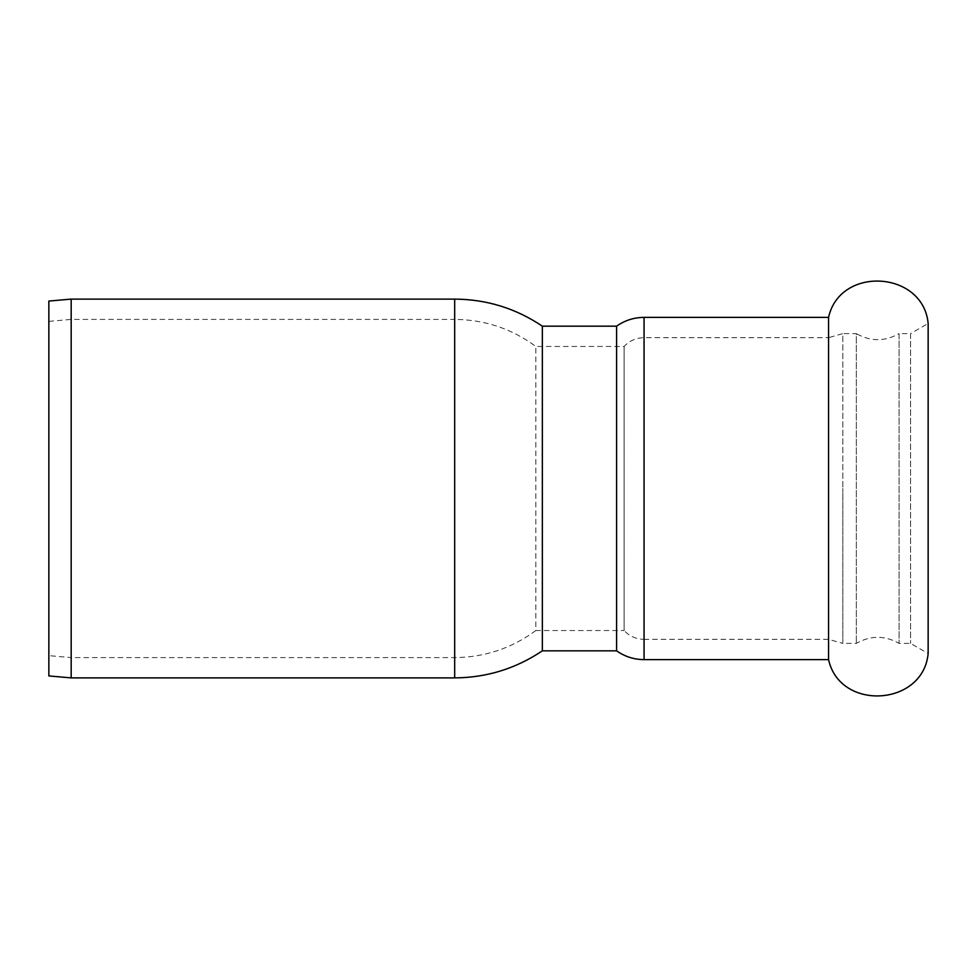 <?xml version="1.0" encoding="UTF-8"?>
<svg xmlns="http://www.w3.org/2000/svg" width="977" height="977" viewBox="0 0 977 977"><rect width="100%" height="100%" fill="white"/><g stroke="black" fill="none" stroke-linecap="round" stroke-linejoin="round"><path stroke-width="0.73" stroke-dasharray="4.88 3.66" d="M828.569 659.622L828.569 317.378M48.85 321.36L71.174 319.406L454.684 319.406L454.684 657.594L454.684 319.406C484.665 319.65 511.716 328.675 535.848 346.456L624.108 346.456C629.53 340.729 636.186 337.798 644.063 337.663L828.569 337.663L828.569 639.337L842.821 643.391L842.821 488.5L842.821 643.391L856.328 643.391C870.58 635.306 884.832 635.306 899.084 643.391L910.576 643.391L928.15 653.54L928.15 323.46L910.576 333.609L910.576 643.391L910.576 333.609L899.084 333.609L899.084 643.391L899.084 333.609C884.832 341.694 870.58 341.694 856.328 333.609L856.328 643.391L856.328 333.609L842.821 333.609L842.821 488.5L842.821 333.609L828.569 337.663L828.569 639.337L644.063 639.337L644.063 337.663L644.063 639.337C636.186 639.202 629.53 636.271 624.108 630.544L624.108 346.456L624.108 630.544L535.848 630.544L535.848 346.456L535.848 630.544C511.716 648.325 484.665 657.35 454.684 657.594L71.174 657.594L71.174 319.406L71.174 657.594L48.85 655.64L48.85 321.36L48.85 655.64M48.85 675.937L48.85 301.063M71.174 677.891L71.174 299.109M542.345 650.829L542.345 326.171M616.585 650.829L616.585 326.171M454.684 677.891L454.684 299.109M644.063 659.622L644.063 317.378"/><path stroke-width="1.47" d="M644.063 659.622L644.063 317.378L828.569 317.378L828.569 659.622L644.063 659.622C633.988 659.548 624.828 656.617 616.585 650.829L542.345 650.829L542.345 326.171L616.585 326.171L616.585 650.829M828.569 317.378C839.915 265.561 923.192 270.629 928.15 323.46L928.15 653.54C923.192 706.371 839.915 711.439 828.569 659.622M71.174 299.109L48.85 301.063L48.85 675.937L71.174 677.891L71.174 299.109L454.684 299.109L454.684 677.891L71.174 677.891M454.684 299.109C486.619 299.328 515.844 308.341 542.345 326.171M454.684 677.891C486.619 677.672 515.844 668.659 542.345 650.829M644.063 317.378C633.988 317.452 624.828 320.383 616.585 326.171"/></g></svg>
